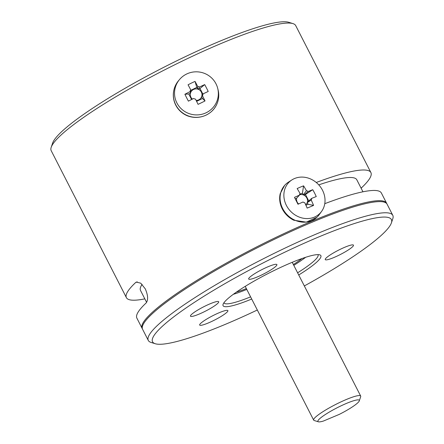 <?xml version="1.0" encoding="UTF-8"?>
<svg xmlns="http://www.w3.org/2000/svg" width="444" height="444" viewBox="0 0 444 444"><rect width="100%" height="100%" fill="white"/><g stroke="black" fill="none" stroke-linecap="round" stroke-linejoin="round"><path stroke-width="0.67" d="M318.381 421.8L314.191 420.501A26.407 3.902 -27.1 0 1 313.664 420.113A26.407 3.902 -27.1 0 1 315.434 417.21A26.407 3.902 -27.1 0 1 340.953 401.887A26.407 3.902 -27.1 0 1 360.683 396.054A26.407 3.902 -27.1 0 1 360.683 396.708L359.29 400.865A23.238 3.435 152.9 0 0 343.451 404.723A23.238 3.435 152.9 0 0 319.469 418.908A23.238 3.435 152.9 0 0 318.381 421.8A23.238 3.435 152.9 0 0 323.332 421.079L339.266 414.391A23.238 3.435 152.9 0 0 357.731 402.847A23.238 3.435 152.9 0 0 359.29 400.865M386.802 203.718A137.324 20.296 152.9 0 0 386.602 203.235A137.324 20.296 152.9 0 0 373.371 201.132A137.324 20.296 152.9 0 0 231.024 260.5A137.324 20.296 152.9 0 0 142.108 328.349A137.324 20.296 152.9 0 0 142.391 328.793M137.257 281.868L135.614 282.556A137.324 20.296 152.9 0 0 126.407 297.658A137.324 20.296 152.9 0 0 139.638 299.756A137.324 20.296 152.9 0 0 144.822 298.862M360.978 187.94L361.688 187.64A137.324 20.296 152.9 0 0 370.895 172.544L295.704 25.597A137.324 20.296 152.9 0 0 292.946 23.599A137.324 20.296 152.9 0 0 282.467 23.499A137.324 20.296 152.9 0 0 149.062 78.016A137.324 20.296 152.9 0 0 51.199 147.308A137.324 20.296 152.9 0 0 51.21 150.71L126.407 297.658M370.895 172.544A137.324 20.296 152.9 0 0 357.664 170.441A137.324 20.296 152.9 0 0 316.261 182.484M361.688 187.64L361.161 188.295M386.602 203.235L381.368 193.001A137.324 20.296 152.9 0 0 368.137 190.903A137.324 20.296 152.9 0 0 324.769 203.685M51.199 147.308L52.592 143.157A134.155 19.83 -27.1 0 1 148.196 75.458A134.155 19.83 -27.1 0 1 278.527 22.2A134.155 19.83 -27.1 0 1 288.761 22.3L292.946 23.599M251.704 299.04A54.928 8.12 -27.1 0 1 223.071 304.334A54.928 8.12 -27.1 0 1 290.953 262.837A54.928 8.12 -27.1 0 1 319.769 254.85A54.928 8.12 -27.1 0 1 298.723 274.98M223.943 302.736A52.814 7.809 152.9 0 0 224.004 302.869A52.814 7.809 152.9 0 0 250.588 296.858M304.334 285.947A134.155 19.83 152.9 0 0 391.408 222.882A134.155 19.83 152.9 0 0 318.331 237.118A134.155 19.83 152.9 0 0 194.872 302.048A134.155 19.83 152.9 0 0 155.239 343.734A134.155 19.83 152.9 0 0 225.608 324.225A134.155 19.83 152.9 0 0 257.32 310.006M155.239 343.734L151.054 342.435A137.324 20.296 -27.1 0 1 148.296 340.437A137.324 20.296 -27.1 0 1 318.004 233.3A137.324 20.296 -27.1 0 1 392.79 215.323A137.324 20.296 -27.1 0 1 392.801 218.726L391.408 222.882M233.3 294.322A52.814 7.809 152.9 0 0 246.781 289.421M210.062 303.818A15.845 2.342 152.9 0 0 190.476 316.184A15.845 2.342 152.9 0 0 199.106 314.108A15.845 2.342 152.9 0 0 218.687 301.748A15.845 2.342 152.9 0 0 210.062 303.818M268.254 266.655A15.845 2.342 152.9 0 0 248.673 279.021A15.845 2.342 152.9 0 0 257.304 276.945A15.845 2.342 152.9 0 0 276.884 264.58A15.845 2.342 152.9 0 0 268.254 266.655M219.253 312.693A15.845 2.342 152.9 0 0 199.672 325.052A15.845 2.342 152.9 0 0 208.303 322.977A15.845 2.342 152.9 0 0 227.883 310.617A15.845 2.342 152.9 0 0 219.253 312.693M344.833 247.236A15.845 2.342 152.9 0 0 325.252 259.596A15.845 2.342 152.9 0 0 333.882 257.526A15.845 2.342 152.9 0 0 353.463 245.16A15.845 2.342 152.9 0 0 344.833 247.236M148.296 340.437L142.585 329.276A137.324 20.296 -27.1 0 1 312.293 222.139A137.324 20.296 -27.1 0 1 387.079 204.162L392.79 215.323M236.391 292.119A47.536 7.026 152.9 0 0 246.365 288.6M295.193 198.79L296.67 198.168A5.872 5.173 46.8 0 0 297.203 202.125A5.872 5.173 46.8 0 0 298.607 203.968M311.222 200.066A6.599 5.805 46.8 0 0 311.749 198.34A66.8 9.873 -27.1 0 1 316.261 196.575A64.025 50.966 74.2 0 0 312.743 189.693A66.8 9.873 152.9 0 0 308.225 191.458A6.599 5.805 46.8 0 0 306.438 190.709A66.8 30.098 -112.8 0 0 303.579 185.847A64.025 33.622 -40.9 0 0 300.377 187.118A64.025 33.622 -40.9 0 0 297.147 188.55A66.8 30.098 67.2 0 1 300 193.412A6.599 5.805 46.8 0 0 299.478 195.132A66.8 9.873 152.9 0 0 294.466 197.364A64.025 0.66 -117 0 1 297.991 204.246A66.8 9.873 -27.1 0 1 302.997 202.014A6.599 5.805 46.8 0 0 304.789 202.769A66.8 30.098 67.2 0 1 307.148 208.092A64.025 16.683 165.1 0 0 310.428 206.754A64.025 16.683 165.1 0 0 313.581 205.394A66.8 30.098 -112.8 0 0 311.222 200.066L307.231 202.603A5.872 5.173 46.8 0 0 307.409 202.02A5.872 5.173 46.8 0 0 306.871 198.068A5.872 5.173 46.8 0 0 303.885 195.138A5.872 5.173 46.8 0 0 303.28 194.883A5.872 5.173 46.8 0 0 299.517 194.872M286.391 205.411A21.934 19.314 46.8 0 0 314.33 217.144A21.934 19.314 46.8 0 0 321.55 211.461A21.934 19.314 46.8 0 0 322.505 190.254A21.934 19.314 46.8 0 0 294.566 178.521A21.934 19.314 46.8 0 0 291.913 179.909A21.934 19.314 46.8 0 0 286.391 205.411M291.913 179.909L288.406 182.157A22.711 19.997 46.8 0 0 285.831 184.16A22.711 19.997 46.8 0 0 282.684 208.563A22.711 19.997 46.8 0 0 316.933 217.266A22.711 19.997 46.8 0 0 319.092 214.824L321.55 211.461M316.933 217.266L306.271 222.144L293.773 220.224A22.711 19.997 -133.2 0 1 282.284 208.941A22.711 19.997 -133.2 0 1 280.203 193.706L284.593 185.42M196.148 100.438A5.872 5.766 13 0 0 201.593 96.825L202.458 98.513L196.609 101.371M202.458 95.71L201.593 96.825A5.872 5.766 13 0 0 201.804 96.198L203.08 93.862A6.599 6.471 13 0 1 202.458 95.71A66.8 8.164 -116 0 1 205.034 100.938A64.025 19.569 156.2 0 1 198.068 104.346A66.8 8.164 64 0 0 195.488 99.117A6.599 6.471 13 0 1 193.606 98.49A66.8 9.873 -27.1 0 0 188.411 101.149A64.025 21.035 -120.1 0 1 186.608 97.708A64.025 21.035 -120.1 0 1 184.893 94.267L188.756 93.973L190.465 93.14L190.082 91.608A6.599 6.471 13 0 1 190.704 89.76A66.8 8.164 64 0 0 188.062 84.798A64.025 36.508 -30.9 0 1 195.033 81.396L196.781 87.418L197.647 89.105A5.872 5.766 13 0 0 192.407 99.095M206.316 112.676A21.934 21.528 13 0 0 217.715 88.395A21.934 21.528 13 0 0 215.995 83.805A21.934 21.528 13 0 0 186.552 74.054A21.934 21.528 13 0 0 179.498 79.559A21.934 21.528 13 0 0 176.879 102.925A21.934 21.528 13 0 0 206.316 112.676M179.498 79.559L178.516 80.725A22.711 22.289 13 0 0 173.926 89.91A22.711 22.289 13 0 0 182.084 112.493A22.711 22.289 13 0 0 206.282 115.018A22.711 22.289 13 0 0 218.182 100.139A22.711 22.289 13 0 0 218.087 89.877L217.715 88.395M190.082 91.608A66.8 9.873 152.9 0 0 184.893 94.267M203.08 93.862A66.8 9.873 -27.1 0 1 208.208 91.475A64.025 35.043 68.5 0 0 206.499 87.99A64.025 35.043 68.5 0 0 204.69 84.593A66.8 9.873 152.9 0 0 199.561 86.98A6.599 6.471 13 0 0 197.674 86.352A66.8 8.164 -116 0 0 195.033 81.396M218.182 100.139L218.132 100.355A22.711 22.289 -167 0 1 217.949 101.093C216.161 107.32 212.276 111.966 206.282 115.04C200.177 117.893 193.961 118.182 187.629 115.906A22.711 22.289 -167 0 1 173.876 90.126L173.926 89.91M199.561 86.98L198.285 89.316L199.994 88.484L204.69 84.593M188.756 93.973L191.592 99.512M196.781 87.418L190.692 90.393M201.804 96.198A5.872 5.766 13 0 0 197.647 89.105L197.674 86.352M202.908 94.183L199.994 88.484M205.034 100.938L202.458 98.513M190.704 89.76L190.676 92.513M305.672 204.701A5.872 5.173 46.8 0 0 307.231 202.603L308.092 204.29L313.581 205.394M303.579 185.847L302.414 193.196L303.28 194.883L306.438 190.709M302.414 193.196L299.633 194.367M308.225 191.458L303.885 195.138L305.461 194.478L308.747 200.893M305.905 205.211L308.092 204.29M296.67 198.168L299.478 195.132M307.409 202.02L311.749 198.34M312.743 189.693L305.461 194.478M293.384 264.541A47.536 7.026 152.9 0 0 302.07 258.513M297.608 272.799A52.814 7.809 152.9 0 0 318.037 254.751A52.814 7.809 152.9 0 0 317.965 254.628M293.8 265.362A52.814 7.809 152.9 0 0 305.666 257.292M318.759 184.865A121.478 17.954 -27.1 0 1 356.793 179.759L362.953 191.797M135.614 282.556L136.364 282.068L140.765 283.194L145.271 288.844C148.08 295.338 148.352 300.061 146.082 303.019A137.324 20.296 152.9 0 0 136.874 318.115L142.108 328.349M146.614 302.364L140.509 290.437A121.478 17.954 -27.1 0 1 142.108 284.371M313.664 420.113L245.221 286.363M360.683 396.054L292.235 262.304"/></g></svg>
